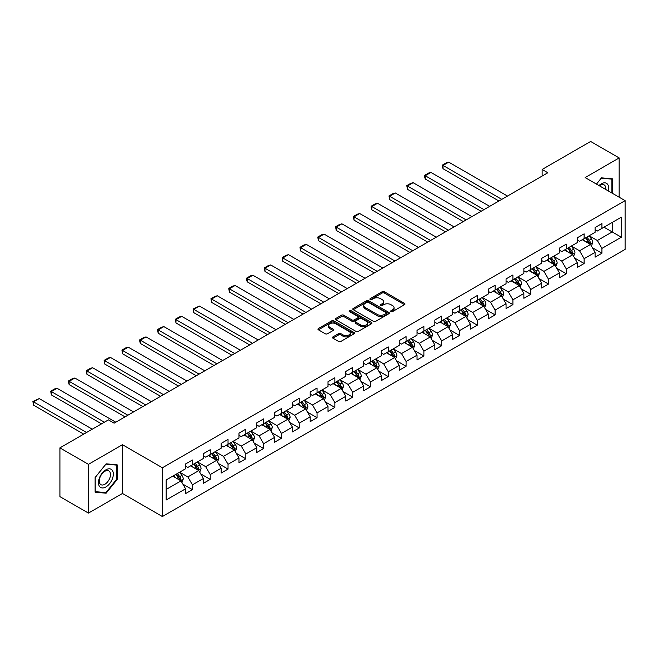 <?xml version="1.0" encoding="UTF-8"?>
<svg xmlns="http://www.w3.org/2000/svg" width="658" height="658" viewBox="0 0 658 658"><rect width="100%" height="100%" fill="white"/><g stroke="black" fill="none" stroke-linecap="round" stroke-linejoin="round"><path stroke-width="0.99" d="M391.049 311.555A1.11 0.642 0 0 0 392.612 311.555L404.514 304.687A1.587 0.913 0 0 0 404.983 304.037A1.587 0.913 0 0 0 404.514 303.387L384.354 291.749A1.587 0.913 0 0 0 382.109 291.749L370.207 298.625A1.11 0.642 0 0 0 369.886 299.077A1.11 0.642 0 0 0 370.207 299.53A1.11 0.642 0 0 0 371.778 299.53L373.316 298.633A5.067 2.928 0 0 1 380.489 298.633L382.166 299.604A5.067 2.928 0 0 1 383.655 301.677A5.067 2.928 0 0 1 382.166 303.749L380.628 304.638A1.11 0.642 0 0 0 380.299 305.09A1.11 0.642 0 0 0 380.628 305.542A1.11 0.642 0 0 0 382.199 305.542L383.737 304.654A5.067 2.928 0 0 1 390.91 304.654L392.587 305.625A5.067 2.928 0 0 1 394.068 307.689A5.067 2.928 0 0 1 392.587 309.762L391.049 310.65A1.11 0.642 0 0 0 390.72 311.102A1.11 0.642 0 0 0 391.049 311.555L391.049 310.65M332.932 336.896A1.587 0.913 0 0 0 332.471 337.546A1.587 0.913 0 0 0 332.932 338.187L338.59 341.453A1.587 0.913 0 0 0 340.828 341.453L354.045 333.82A1.587 0.913 0 0 0 354.514 333.178A1.587 0.913 0 0 0 354.045 332.529L333.886 320.89A1.587 0.913 0 0 0 331.64 320.89L318.423 328.523A1.587 0.913 0 0 0 317.962 329.164A1.587 0.913 0 0 0 318.423 329.814L325.258 333.754A1.587 0.913 0 0 0 327.495 333.754L333.154 330.489A1.587 0.913 0 0 0 333.622 329.847A1.587 0.913 0 0 0 333.154 329.197L329.765 327.24A4.236 2.443 0 0 1 328.523 325.513A4.236 2.443 0 0 1 331.139 323.251A4.236 2.443 0 0 1 335.761 323.785L349.036 331.443A4.236 2.443 0 0 1 350.278 333.178A4.236 2.443 0 0 1 347.663 335.44A4.236 2.443 0 0 1 343.04 334.906L340.828 333.631A1.587 0.913 0 0 0 338.59 333.631L332.932 336.896L332.932 338.187M122.462 444.709L88.452 464.342L59.919 447.876L59.919 496.634L88.452 513.108L122.462 493.475L162.403 516.538L162.403 467.772L122.462 444.709L122.462 493.475M619.162 197.211L619.162 157.936L585.151 177.578L625.1 200.641L162.403 467.772M619.162 157.936L590.629 141.462L542.126 169.468L542.126 176.056M59.919 447.876L108.422 419.87L114.13 423.16L547.834 172.766L542.126 169.468M373.431 321.343A1.587 0.913 0 0 0 375.669 321.343L388.886 313.71A1.587 0.913 0 0 0 389.355 313.06A1.587 0.913 0 0 0 388.886 312.41L368.727 300.772A1.587 0.913 0 0 0 366.481 300.772L353.264 308.405A1.587 0.913 0 0 0 352.803 309.054A1.587 0.913 0 0 0 353.264 309.696L373.431 321.343M349.842 311.793A1.11 0.642 0 0 1 350.969 311.95L350.969 310.634L371.466 322.469A1.587 0.913 0 0 1 371.935 323.119A1.587 0.913 0 0 1 371.466 323.769L358.248 331.393A1.587 0.913 0 0 1 356.011 331.393L335.843 319.755L335.843 318.464A1.587 0.913 0 0 0 335.383 319.105A1.587 0.913 0 0 0 335.843 319.755M335.843 318.464L341.502 315.198A1.587 0.913 0 0 1 343.739 315.198L351.923 319.92A1.587 0.913 0 0 0 354.16 319.92L357.911 317.748A1.587 0.913 0 0 0 358.38 317.107A1.587 0.913 0 0 0 357.911 316.457L349.398 311.538A1.11 0.642 0 0 1 349.077 311.086A1.11 0.642 0 0 1 349.76 310.494A1.11 0.642 0 0 1 350.969 310.634M162.403 516.538L625.1 249.398L625.1 200.641M182.891 484.148L192.424 489.651L192.424 484.839L203.38 478.514L203.38 483.326L210.231 479.369L210.231 474.558L221.187 468.233L221.187 473.044L228.03 469.088L228.03 464.277L238.986 457.952L238.986 462.763L245.837 458.815L245.837 454.004L256.793 447.679L256.793 452.482L263.644 448.534L263.644 443.722L274.6 437.397L274.6 442.209L281.443 438.253L281.443 433.441L292.407 427.116L292.407 431.928L299.25 427.971L299.25 423.16L310.206 416.835L310.206 421.646L317.057 417.69L317.057 412.887L328.013 406.554L328.013 411.365L334.864 407.417L334.864 402.606L345.82 396.281L345.82 401.092L352.663 397.136L352.663 392.324L363.619 385.999L363.619 390.811L370.47 386.855L370.47 382.043L381.426 375.718L381.426 380.53L388.278 376.573L388.278 371.762L399.233 365.437L399.233 370.248L406.076 366.292L406.076 361.489L417.032 355.164L417.032 359.967L423.884 356.019L423.884 351.207L434.839 344.882L434.839 349.694L441.691 345.738L441.691 340.926L452.646 334.601L452.646 339.413L459.49 335.457L459.49 330.645L470.454 324.32L470.454 329.132L477.297 325.175L477.297 320.372L488.252 314.039L488.252 318.85L495.104 314.902L495.104 310.091L506.06 303.766L506.06 308.569L512.911 304.621L512.911 299.809L523.867 293.484L523.867 298.296L530.71 294.34L530.71 289.528L541.666 283.203L541.666 288.015L548.517 284.059L548.517 279.247L559.473 272.922L559.473 277.734L566.324 273.777L566.324 268.974L577.28 262.649L577.28 267.452L584.123 263.504L584.123 258.693L595.087 252.368L595.087 257.179L601.93 253.223L601.93 248.411L621.333 237.209L621.333 217.181L612.203 222.453L612.203 231.937L621.333 237.209M192.424 489.651L185.572 493.607L185.572 488.795L166.17 499.998L166.17 479.962L185.572 468.759L185.572 463.948L192.424 460L192.424 464.811L203.38 458.478L203.38 453.675L210.231 449.718L210.231 454.53L221.187 448.205L221.187 443.393L228.03 439.437L228.03 444.249L238.986 437.924L238.986 433.112L245.837 429.156L245.837 433.967L256.793 427.642L256.793 422.831L263.644 418.883L263.644 423.686L274.6 417.361L274.6 412.55L281.443 408.602L281.443 413.413L292.407 407.088L292.407 402.277L299.25 398.32L299.25 403.132L310.206 396.807L310.206 391.995L317.057 388.039L317.057 392.851L328.013 386.526L328.013 381.714L334.864 377.758L334.864 382.569L345.82 376.244L345.82 371.433L352.663 367.485L352.663 372.288L363.619 365.963L363.619 361.16L370.47 357.204L370.47 362.015L381.426 355.69L381.426 350.879L388.278 346.922L388.278 351.734L399.233 345.409L399.233 340.597L406.076 336.641L406.076 341.453L417.032 335.128L417.032 330.316L423.884 326.368L423.884 331.171L434.839 324.846L434.839 320.035L441.691 316.087L441.691 320.898L452.646 314.565L452.646 309.762L459.49 305.805L459.49 310.617L470.454 304.292L470.454 299.48L477.297 295.524L477.297 300.336L488.252 294.011L488.252 289.199L495.104 285.243L495.104 290.055L506.06 283.73L506.06 278.918L512.911 274.97L512.911 279.773L523.867 273.448L523.867 268.645L530.71 264.689L530.71 269.5L541.666 263.175L541.666 258.364L548.517 254.407L548.517 259.219L559.473 252.894L559.473 248.082L566.324 244.126L566.324 248.938L577.28 242.613L577.28 237.801L584.123 233.845L584.123 238.657L595.087 232.332L595.087 227.52L601.93 223.572L601.93 228.384L621.333 217.181M190.598 465.864L198.815 470.61L187.859 476.935L179.642 472.189M185.572 466.127L187.859 467.443L192.424 464.811M187.859 476.935L192.424 484.839M198.815 470.61L203.38 478.514M208.405 455.583L216.622 460.329L205.666 466.654L197.441 461.908M203.38 455.846L205.666 457.162L210.231 454.53M205.666 466.654L210.231 474.558M216.622 460.329L221.187 468.233M226.204 445.301L234.421 450.047L223.465 456.372L215.248 451.627M221.187 445.565L223.465 446.881L228.03 444.249M223.465 456.372L228.03 464.277M234.421 450.047L238.986 457.952M244.011 435.02L252.228 439.766L241.272 446.091L233.055 441.345M238.986 435.283L241.272 436.608L245.837 433.967M241.272 446.091L245.837 454.004M252.228 439.766L256.793 447.679M261.818 424.747L270.035 429.485L259.079 435.818L250.863 431.072M256.793 425.01L259.079 426.326L263.644 423.686M259.079 435.818L263.644 443.722M270.035 429.485L274.6 437.397M279.617 414.466L287.842 419.212L276.878 425.537L268.661 420.791M274.6 414.729L276.878 416.045L281.443 413.413M276.878 425.537L281.443 433.441M287.842 419.212L292.407 427.116M297.424 404.185L305.641 408.931L294.685 415.256L286.469 410.51M292.407 404.448L294.685 405.764L299.25 403.132M294.685 415.256L299.25 423.16M305.641 408.931L310.206 416.835M315.231 393.903L323.448 398.649L312.492 404.974L304.276 400.228M310.206 394.167L312.492 395.491L317.057 392.851M312.492 404.974L317.057 412.887M323.448 398.649L328.013 406.554M333.038 383.622L341.255 388.368L330.291 394.693L322.075 389.955M328.013 383.885L330.291 385.21L334.864 382.569M330.291 394.693L334.864 402.606M341.255 388.368L345.82 396.281M350.837 373.349L359.054 378.095L348.098 384.42L339.882 379.674M345.82 373.612L348.098 374.928L352.663 372.288M348.098 384.42L352.663 392.324M359.054 378.095L363.619 385.999M368.644 363.068L376.861 367.814L365.906 374.139L357.689 369.393M363.619 363.331L365.906 364.647L370.47 362.015M365.906 374.139L370.47 382.043M376.861 367.814L381.426 375.718M386.452 352.787L394.668 357.533L383.713 363.858L375.488 359.112M381.426 353.05L383.713 354.366L388.278 351.734M383.713 363.858L388.278 371.762M394.668 357.533L399.233 365.437M404.251 342.505L412.467 347.251L401.512 353.576L393.295 348.83M399.233 342.769L401.512 344.093L406.076 341.453M401.512 353.576L406.076 361.489M412.467 347.251L417.032 355.164M422.058 332.232L430.274 336.97L419.319 343.295L411.102 338.557M417.032 332.496L419.319 333.812L423.884 331.171M419.319 343.295L423.884 351.207M430.274 336.97L434.839 344.882M439.865 321.951L448.082 326.697L437.126 333.022L428.909 328.276M434.839 322.214L437.126 323.53L441.691 320.898M437.126 333.022L441.691 340.926M448.082 326.697L452.646 334.601M457.664 311.67L465.889 316.416L454.925 322.741L446.708 317.995M452.646 311.933L454.925 313.249L459.49 310.617M454.925 322.741L459.49 330.645M465.889 316.416L470.454 324.32M475.471 301.389L483.688 306.135L472.732 312.46L464.515 307.714M470.454 301.652L472.732 302.968L477.297 300.336M472.732 312.46L477.297 320.372M483.688 306.135L488.252 314.039M493.278 291.107L501.495 295.853L490.539 302.178L482.322 297.441M488.252 291.371L490.539 292.695L495.104 290.055M490.539 302.178L495.104 310.091M501.495 295.853L506.06 303.766M511.085 280.834L519.302 285.572L508.346 291.905L500.121 287.159M506.06 281.098L508.346 282.414L512.911 279.773M508.346 291.905L512.911 299.809M519.302 285.572L523.867 293.484M528.884 270.553L537.101 275.299L526.145 281.624L517.928 276.878M523.867 270.816L526.145 272.132L530.71 269.5M526.145 281.624L530.71 289.528M537.101 275.299L541.666 283.203M546.691 260.272L554.908 265.018L543.952 271.343L535.735 266.597M541.666 260.535L543.952 261.851L548.517 259.219M543.952 271.343L548.517 279.247M554.908 265.018L559.473 272.922M564.498 249.991L572.715 254.736L561.759 261.061L553.543 256.316M559.473 250.254L561.759 251.578L566.324 248.938M561.759 261.061L566.324 268.974M572.715 254.736L577.28 262.649M582.297 239.718L590.514 244.455L579.558 250.78L571.341 246.043M577.28 239.981L579.558 241.297L584.123 238.657M579.558 250.78L584.123 258.693M590.514 244.455L595.087 252.368M603.986 227.191L612.203 231.937L597.365 240.507L589.149 235.761M595.087 229.7L597.365 231.016L601.93 228.384M597.365 240.507L601.93 248.411M88.452 464.342L88.452 513.108M166.17 489.453L181.008 480.883L172.791 476.137M181.008 480.883L185.572 488.795M592.397 247.721L601.93 253.223M574.599 258.002L584.123 263.504M556.791 268.283L566.324 273.777M538.984 278.556L548.517 284.059M521.185 288.837L530.71 294.34M503.378 299.119L512.911 304.621M485.571 309.4L495.104 314.902M467.772 319.673L477.297 325.175M449.965 329.954L459.49 335.457M432.158 340.235L441.691 345.738M414.351 350.517L423.884 356.019M396.552 360.798L406.076 366.292M378.745 371.071L388.278 376.573M360.938 381.352L370.47 386.855M343.139 391.633L352.663 397.136M325.332 401.915L334.864 407.417M307.525 412.188L317.057 417.69M289.717 422.469L299.25 427.971M271.918 432.75L281.443 438.253M254.111 443.031L263.644 448.534M236.304 453.313L245.837 458.815M218.505 463.586L228.03 469.088M200.698 473.867L210.231 479.369M612.491 193.353L612.491 178.836L601.478 177.849L596.452 184.1M95.122 492.217L106.135 493.196L117.149 479.501L117.149 464.811L106.135 463.824L95.122 477.527L95.122 492.217M116.581 479.164L117.149 479.501M104.976 492.529L106.135 493.196M391.485 311.711L392.587 311.078A5.067 2.928 0 0 0 394.068 309.013L394.068 307.689M383.655 301.677L383.655 302.993A5.067 2.928 0 0 1 382.166 305.065L381.072 305.699M404.514 303.387L404.514 304.687L384.354 293.065A1.587 0.913 0 0 0 382.109 293.065L370.651 299.686M388.886 312.41L388.886 313.71L368.727 302.088A1.587 0.913 0 0 0 366.481 302.088L353.288 309.712M386.09 313.512A1.11 0.642 0 0 0 386.411 313.06A1.11 0.642 0 0 0 386.09 312.608L368.39 302.392A1.11 0.642 0 0 0 366.819 302.392L365.198 303.33A5.067 2.928 0 0 0 363.709 305.394A5.067 2.928 0 0 0 365.198 307.467L377.297 314.45A5.067 2.928 0 0 0 384.461 314.45L386.09 313.512L386.09 314.828A1.11 0.642 0 0 0 386.411 314.376L386.411 313.06M363.709 305.394L363.709 306.71A5.067 2.928 0 0 0 365.198 308.783L365.198 307.467M386.09 314.828L384.461 315.766A5.067 2.928 0 0 1 377.297 315.766L365.198 308.783M335.868 319.763L341.502 316.514L341.502 315.198M358.38 317.107L358.38 318.423A1.587 0.913 0 0 1 357.911 319.064L354.16 321.236A1.587 0.913 0 0 1 351.923 321.236L343.739 316.514A1.587 0.913 0 0 0 341.502 316.514M350.969 311.95L371.449 323.777M360.403 324.813A4.236 2.443 0 0 0 365.026 325.348A4.236 2.443 0 0 0 367.641 323.086A4.236 2.443 0 0 0 366.399 321.359L361.719 318.653A1.587 0.913 0 0 0 359.482 318.653L355.731 320.824A1.587 0.913 0 0 0 355.262 321.466A1.587 0.913 0 0 0 355.731 322.116L360.403 324.813L360.403 326.138A4.236 2.443 0 0 0 365.026 326.664A4.236 2.443 0 0 0 367.641 324.402L367.641 323.086M355.262 321.466L355.262 322.79A1.587 0.913 0 0 0 355.731 323.432L355.731 322.116M360.403 326.138L355.731 323.432M350.278 333.178L350.278 334.494A4.236 2.443 0 0 1 347.663 336.756A4.236 2.443 0 0 1 343.04 336.222L340.828 334.947A1.587 0.913 0 0 0 338.59 334.947L332.956 338.204M328.523 325.513L328.523 326.829A4.236 2.443 0 0 0 329.765 328.556L329.765 327.24M333.137 330.505L329.765 328.556M354.029 333.836L333.886 322.206A1.587 0.913 0 0 0 331.64 322.206L318.447 329.822L318.423 328.523M591.419 246.018L592.776 242.596A4.277 2.468 -120 0 0 591.41 238.961L589.058 235.811M501.783 199.358L443.04 165.438L448.74 162.148L507.483 196.059M584.954 241.247L583.35 239.109M443.04 168.736L442.406 166.392L442.406 165.076L443.04 165.438L443.04 168.736L498.929 201.003M589.856 244.077L590.465 242.786A4.277 2.468 -120 0 0 589.247 240.211L586.887 237.061M585.817 237.686L588.433 241.173A2.18 1.258 60 0 1 588.828 241.831L590.465 242.786M585.521 237.859L587.874 241.001A4.277 2.468 60 0 1 589.099 243.575M442.406 165.076L446.404 162.773L448.74 162.148M611.208 178.721L611.915 179.124L611.915 193.024M596.477 184.108L601.248 178.17L611.915 179.124M608.313 190.943A10.495 6.054 120 0 0 606.495 183.319A10.495 6.054 120 0 0 598.977 185.556M605.771 189.479A7.945 4.59 120 0 0 604.176 184.923A7.945 4.59 120 0 0 599.438 185.819M105.913 486.945A10.495 6.054 120 0 0 113.332 474.097A10.495 6.054 120 0 0 105.913 469.812A10.495 6.054 120 0 0 98.494 482.668A10.495 6.054 120 0 0 105.913 486.945M104.869 484.263A7.945 4.59 120 0 0 110.059 477.264A7.945 4.59 120 0 0 108.841 470.898A7.945 4.59 120 0 0 104.869 471.293A7.945 4.59 120 0 0 99.679 478.292A7.945 4.59 120 0 0 100.896 484.658A7.945 4.59 120 0 0 104.869 484.263M95.237 477.428L105.913 464.153L116.581 465.107L116.581 479.337L105.913 492.612L95.237 491.658L95.221 477.412M115.874 464.696L116.581 465.107M573.611 256.299L574.969 252.878A4.277 2.468 -120 0 0 573.611 249.234L571.251 246.092M483.975 209.631L425.233 175.719L430.941 172.421L489.684 206.341M567.147 251.52L565.543 249.39M425.233 179.009L424.599 176.673L424.599 175.357L425.233 175.719L425.233 179.009L481.121 211.284M572.049 254.358L572.666 253.059A4.277 2.468 -120 0 0 571.44 250.492L569.08 247.342M568.01 247.959L570.626 251.455A2.18 1.258 60 0 1 571.021 252.113L572.666 253.059M567.714 248.132L570.067 251.282A4.277 2.468 60 0 1 571.292 253.856M424.599 175.357L428.597 173.046L430.941 172.421M555.813 266.58L557.17 263.159A4.277 2.468 -120 0 0 555.804 259.515L553.444 256.373M466.168 219.912L407.425 186L413.134 182.702L471.876 216.622M549.34 261.802L547.744 259.663M407.425 189.29L406.8 185.638L407.425 186L407.425 189.29L463.314 221.557M554.25 264.631L554.859 263.34A4.277 2.468 -120 0 0 553.633 260.765L551.281 257.623M550.203 258.24L552.819 261.728A2.18 1.258 60 0 1 553.214 262.394L554.859 263.34M549.907 258.413L552.268 261.563A4.277 2.468 60 0 1 553.485 264.129M406.8 185.638L410.789 183.327L413.134 182.702M538.005 276.862L539.363 273.44A4.277 2.468 -120 0 0 537.997 269.796L535.645 266.654M448.361 230.193L389.618 196.273L395.326 192.983L454.069 226.895M531.532 272.083L529.937 269.945M389.618 199.571L388.993 195.911L389.618 196.273L389.618 199.571L445.515 231.838M536.443 274.912L537.051 273.621A4.277 2.468 -120 0 0 535.826 271.047L533.474 267.905M532.404 268.522L535.02 272.009A2.18 1.258 60 0 1 535.415 272.675L537.051 273.621M532.108 268.694L534.461 271.836A4.277 2.468 60 0 1 535.686 274.411M388.993 195.911L392.99 193.608L395.326 192.983M520.198 287.135L521.555 283.721A4.277 2.468 -120 0 0 520.19 280.078L517.838 276.928M430.562 240.474L371.819 206.554L377.528 203.264L436.27 237.176M513.734 282.364L512.13 280.226M371.819 209.853L371.186 207.509L371.186 206.193L371.819 206.554L371.819 209.853L427.708 242.119M518.636 285.194L519.252 283.902A4.277 2.468 -120 0 0 518.027 281.328L515.666 278.186M514.597 278.803L517.213 282.29A2.18 1.258 60 0 1 517.607 282.948L519.252 283.902M514.301 278.976L516.653 282.118A4.277 2.468 60 0 1 517.879 284.692M371.186 206.193L375.183 203.89L377.528 203.264M502.399 297.416L503.757 293.994A4.277 2.468 -120 0 0 502.391 290.351L500.031 287.209M412.755 250.747L354.012 216.836L359.72 213.537L418.463 247.457M495.926 292.637L494.322 290.507M354.012 220.134L353.387 216.474L354.012 216.836L354.012 220.134L409.901 252.401M500.828 295.475L501.445 294.175A4.277 2.468 -120 0 0 500.22 291.609L497.867 288.459M496.79 289.084L499.406 292.571A2.18 1.258 60 0 1 499.8 293.229L501.445 294.175M496.494 289.257L498.854 292.399A4.277 2.468 60 0 1 500.072 294.973M353.387 216.474L357.376 214.171L359.72 213.537M484.592 307.697L485.949 304.276A4.277 2.468 -120 0 0 484.584 300.632L482.232 297.49M394.948 261.029L336.205 227.117L341.913 223.819L400.656 257.739M478.119 302.919L476.524 300.788M336.205 230.407L335.58 226.755L336.205 227.117L336.205 230.407L392.094 262.682M483.03 305.756L483.638 304.457A4.277 2.468 -120 0 0 482.413 301.882L480.06 298.74M478.991 299.357L481.598 302.853A2.18 1.258 60 0 1 482.001 303.511L483.638 304.457M478.687 299.53L481.047 302.68A4.277 2.468 60 0 1 482.273 305.246M335.58 226.755L339.577 224.444L341.913 223.819M466.785 317.978L468.142 314.557A4.277 2.468 -120 0 0 466.777 310.913L464.425 307.771M377.149 271.31L318.406 237.398L324.106 234.1L382.849 268.012M460.32 313.2L458.716 311.061M318.406 240.688L317.773 237.028L318.406 237.398L318.406 240.688L374.295 272.955M465.222 316.029L465.831 314.738A4.277 2.468 -120 0 0 464.614 312.163L462.253 309.021M461.184 309.638L463.8 313.126A2.18 1.258 60 0 1 464.194 313.792L465.831 314.738M460.888 309.811L463.24 312.953A4.277 2.468 60 0 1 464.466 315.527M317.773 237.028L321.77 234.725L324.106 234.1M448.978 328.252L450.343 324.838A4.277 2.468 -120 0 0 448.978 321.194L446.618 318.053M359.342 281.591L300.599 247.671L306.307 244.381L365.05 278.293M442.513 323.481L440.909 321.343M300.599 250.969L299.974 247.309L300.599 247.671L300.599 250.969L356.488 283.236M447.415 326.31L448.032 325.019A4.277 2.468 -120 0 0 446.807 322.445L444.454 319.303M443.377 319.92L445.992 323.407A2.18 1.258 60 0 1 446.387 324.073L448.032 325.019M443.081 320.092L445.433 323.234A4.277 2.468 60 0 1 446.659 325.809M299.974 247.309L303.963 245.006L306.307 244.381M431.179 338.533L432.536 335.111A4.277 2.468 -120 0 0 431.171 331.476L428.81 328.326M341.535 291.872L282.792 257.952L288.5 254.662L347.243 288.574M424.706 333.762L423.11 331.624M282.792 261.251L282.167 257.591L282.792 257.952L282.792 261.251L338.681 293.517M429.616 336.592L430.225 335.3A4.277 2.468 -120 0 0 429 332.726L426.647 329.584M425.578 330.201L428.185 333.688A2.18 1.258 60 0 1 428.58 334.346L430.225 335.3M425.274 330.374L427.634 333.516A4.277 2.468 60 0 1 428.86 336.09M282.167 257.591L286.164 255.288L288.5 254.662M413.372 348.814L414.729 345.392A4.277 2.468 -120 0 0 413.364 341.749L411.011 338.607M323.736 302.145L264.985 268.234L270.693 264.935L329.436 298.855M406.907 344.035L405.303 341.905M264.985 271.524L264.36 267.872L264.985 268.234L264.985 271.524L320.882 303.799M411.809 346.873L412.418 345.573A4.277 2.468 -120 0 0 411.201 343.007L408.84 339.857M407.771 340.482L410.386 343.969A2.18 1.258 60 0 1 410.781 344.627L412.418 345.573M407.475 340.647L409.827 343.797A4.277 2.468 60 0 1 411.053 346.371M264.36 267.872L268.357 265.561L270.693 264.935M395.565 359.095L396.922 355.674A4.277 2.468 -120 0 0 395.557 352.03L393.204 348.888M305.929 312.427L247.186 278.515L252.894 275.217L311.637 309.137M389.1 354.317L387.496 352.178M247.186 281.805L246.553 279.469L246.553 278.153L247.186 278.515L247.186 281.805L303.075 314.072M394.002 357.146L394.619 355.855A4.277 2.468 -120 0 0 393.394 353.28L391.033 350.138M389.964 350.755L392.579 354.243A2.18 1.258 60 0 1 392.974 354.909L394.619 355.855M389.668 350.928L392.02 354.078A4.277 2.468 60 0 1 393.245 356.644M246.553 278.153L250.55 275.842L252.894 275.217M377.766 369.377L379.123 365.955A4.277 2.468 -120 0 0 377.758 362.311L375.397 359.169M288.122 322.708L229.379 288.788L235.087 285.498L293.83 319.41M371.293 364.598L369.697 362.459M229.379 292.086L228.754 288.426L229.379 288.788L229.379 292.086L285.268 324.353M376.203 367.427L376.812 366.136A4.277 2.468 -120 0 0 375.586 363.561L373.234 360.419M372.157 361.036L374.772 364.524A2.18 1.258 60 0 1 375.167 365.19L376.812 366.136M371.86 361.209L374.221 364.351A4.277 2.468 60 0 1 375.438 366.925M228.754 288.426L232.743 286.123L235.087 285.498M359.959 379.65L361.316 376.236A4.277 2.468 -120 0 0 359.951 372.593L357.598 369.442M270.315 332.989L211.572 299.069L217.28 295.779L276.023 329.691M353.486 374.879L351.89 372.741M211.572 302.367L210.947 298.707L211.572 299.069L211.572 302.367L267.469 334.634M358.396 377.708L359.005 376.417A4.277 2.468 -120 0 0 357.779 373.843L355.427 370.701M354.358 371.318L356.965 374.805A2.18 1.258 60 0 1 357.368 375.463L359.005 376.417M354.053 371.49L356.414 374.632A4.277 2.468 60 0 1 357.639 377.207M210.947 298.707L214.944 296.404L217.28 295.779M342.152 389.931L343.509 386.509A4.277 2.468 -120 0 0 342.144 382.874L339.791 379.724M252.516 343.262L193.773 309.35L199.473 306.052L258.224 339.972M335.687 385.152L334.083 383.022M193.773 312.649L193.139 310.305L193.139 308.989L193.773 309.35L193.773 312.649L249.662 344.915M340.589 387.99L341.206 386.698A4.277 2.468 -120 0 0 339.98 384.124L337.62 380.974M336.551 381.599L339.166 385.086A2.18 1.258 60 0 1 339.561 385.744L341.206 386.698M336.254 381.772L338.607 384.914A4.277 2.468 60 0 1 339.832 387.488M193.139 308.989L199.473 306.052M324.353 400.212L325.71 396.79A4.277 2.468 -120 0 0 324.345 393.147L321.984 390.005M234.709 353.543L175.966 319.632L181.674 316.334L240.417 350.253M317.88 395.433L316.276 393.303M175.966 322.922L175.341 319.27L175.966 319.632L175.966 322.922L231.855 355.197M322.782 398.271L323.399 396.971A4.277 2.468 -120 0 0 322.173 394.405L319.821 391.255M318.743 391.872L321.359 395.368A2.18 1.258 60 0 1 321.754 396.026L323.399 396.971M318.447 392.045L320.8 395.195A4.277 2.468 60 0 1 322.025 397.761M175.341 319.27L179.33 316.959L181.674 316.334M306.546 410.493L307.903 407.072A4.277 2.468 -120 0 0 306.538 403.428L304.185 400.286M216.901 363.825L158.159 329.913L163.867 326.615L222.61 360.526M300.073 405.715L298.477 403.576M158.159 333.203L157.533 329.551L158.159 329.913L158.159 333.203L214.047 365.47M304.983 408.544L305.592 407.253A4.277 2.468 -120 0 0 304.366 404.678L302.014 401.536M300.945 402.153L303.552 405.641A2.18 1.258 60 0 1 303.947 406.307L305.592 407.253M300.64 402.326L303.001 405.468A4.277 2.468 60 0 1 304.226 408.042M157.533 329.551L161.531 327.24L163.867 326.615M288.739 420.775L290.096 417.353A4.277 2.468 -120 0 0 288.73 413.709L286.378 410.567M199.103 374.106L140.36 340.186L146.06 336.896L204.803 370.808M282.274 415.996L280.67 413.857M140.36 343.484L139.726 341.148L139.726 339.824L140.36 340.186L140.36 343.484L196.249 375.751M287.176 418.825L287.785 417.534A4.277 2.468 -120 0 0 286.567 414.959L284.207 411.818M283.137 412.434L285.753 415.922A2.18 1.258 60 0 1 286.148 416.588L287.785 417.534M282.841 412.607L285.194 415.749A4.277 2.468 60 0 1 286.419 418.324M139.726 339.824L143.724 337.521L146.06 336.896M270.931 431.048L272.289 427.626A4.277 2.468 -120 0 0 270.931 423.991L268.571 420.84M181.295 384.387L122.552 350.467L128.261 347.177L187.004 381.089M264.467 426.277L262.863 424.139M122.552 353.765L121.927 350.105L122.552 350.467L122.552 353.765L178.441 386.032M269.369 429.106L269.986 427.815A4.277 2.468 -120 0 0 268.76 425.241L266.4 422.099M265.33 422.716L267.946 426.203A2.18 1.258 60 0 1 268.341 426.861L269.986 427.815M265.034 422.888L267.387 426.03A4.277 2.468 60 0 1 268.612 428.605M121.927 350.105L125.917 347.802L128.261 347.177M253.133 441.329L254.49 437.907A4.277 2.468 -120 0 0 253.124 434.264L250.764 431.122M163.488 394.66L104.745 360.749L110.454 357.45L169.196 391.37M246.66 436.55L245.064 434.42M104.745 364.038L104.12 360.387L104.745 360.749L104.745 364.038L160.634 396.313M251.57 439.388L252.179 438.088A4.277 2.468 -120 0 0 250.953 435.522L248.601 432.372M247.531 432.997L250.139 436.484A2.18 1.258 60 0 1 250.534 437.142L252.179 438.088M247.227 433.161L249.588 436.312A4.277 2.468 60 0 1 250.813 438.886M104.12 360.387L108.109 358.075L110.454 357.45M235.325 451.61L236.683 448.188A4.277 2.468 -120 0 0 235.317 444.545L232.965 441.403M145.689 404.941L86.938 371.03L92.646 367.732L151.389 401.651M228.852 446.831L227.257 444.693M86.938 374.32L86.313 370.668L86.938 371.03L86.938 374.32L142.835 406.586M233.763 449.669L234.371 448.369A4.277 2.468 -120 0 0 233.146 445.795L230.794 442.653M229.724 443.27L232.34 446.757A2.18 1.258 60 0 1 232.735 447.424L234.371 448.369M229.428 443.443L231.781 446.593A4.277 2.468 60 0 1 233.006 449.159M86.313 370.668L90.311 368.357L92.646 367.732M217.518 461.891L218.875 458.47A4.277 2.468 -120 0 0 217.51 454.826L215.158 451.684M127.882 415.223L69.139 381.303L74.847 378.013L133.59 411.924M211.054 457.113L209.45 454.974M69.139 384.601L68.506 382.265L68.506 380.941L69.139 381.303L69.139 384.601L125.028 416.868M215.956 459.942L216.572 458.651A4.277 2.468 -120 0 0 215.347 456.076L212.986 452.934M211.917 453.551L214.533 457.039A2.18 1.258 60 0 1 214.927 457.705L216.572 458.651M211.621 453.724L213.973 456.866A4.277 2.468 60 0 1 215.199 459.44M68.506 380.941L72.503 378.638L74.847 378.013M199.719 472.164L201.077 468.751A4.277 2.468 -120 0 0 199.711 465.107L197.351 461.957M104.367 422.206L51.332 391.584L57.04 388.294L115.783 422.206M193.246 467.394L191.651 465.255M51.332 394.882L50.707 391.222L51.332 391.584L51.332 394.882L101.513 423.851M198.157 470.223L198.765 468.932A4.277 2.468 -120 0 0 197.54 466.358L195.187 463.216M194.11 463.832L196.726 467.32A2.18 1.258 60 0 1 197.12 467.978L198.765 468.932M193.814 464.005L196.174 467.147A4.277 2.468 60 0 1 197.392 469.722M50.707 391.222L54.696 388.919L57.04 388.294M181.912 482.446L183.269 479.024A4.277 2.468 -120 0 0 181.904 475.389L179.552 472.238M86.568 432.487L33.525 401.865L39.233 398.567L92.268 429.189M175.439 477.667L173.844 475.537M33.525 405.163L32.9 401.503L33.525 401.865L33.525 405.163L83.714 434.132M180.35 480.505L180.958 479.213A4.277 2.468 -120 0 0 179.733 476.639L177.38 473.489M176.311 474.114L178.918 477.601A2.18 1.258 60 0 1 179.321 478.259L180.958 479.213M176.007 474.286L178.367 477.428A4.277 2.468 60 0 1 179.593 480.003M32.9 401.503L39.233 398.567M392.587 311.078L392.587 309.762M380.628 305.542L380.628 304.638M382.166 305.065L382.166 303.749M370.207 299.53L370.207 298.625M382.109 293.065L382.109 291.749M384.354 293.065L384.354 291.749M353.264 309.696L353.264 308.405M366.481 302.088L366.481 300.772M368.727 302.088L368.727 300.772M377.297 315.766L377.297 314.45M384.461 315.766L384.461 314.45M343.739 316.514L343.739 315.198M351.923 321.236L351.923 319.92M354.16 321.236L354.16 319.92M357.911 319.064L357.911 317.748M371.466 323.769L371.466 322.469M338.59 334.947L338.59 333.631M340.828 334.947L340.828 333.631M343.04 336.222L343.04 334.906M333.154 330.489L333.154 329.197M331.64 322.206L331.64 320.89M333.886 322.206L333.886 320.89M354.045 333.82L354.045 332.529M590.094 244.217L592.751 242.679M589.247 240.211L591.41 238.961M586.204 241.963L587.874 241.001M572.287 254.498L574.944 252.96M571.44 250.492L573.611 249.234M568.397 252.244L570.067 251.282M554.488 264.771L557.137 263.241M553.633 260.765L555.804 259.515M550.59 262.526L552.268 261.563M536.681 275.052L539.338 273.522M535.826 271.047L537.997 269.796M532.791 272.807L534.461 271.836M518.874 285.333L521.531 283.804M518.027 281.328L520.19 280.078M514.984 283.08L516.653 282.118M501.075 295.615L503.724 294.077M500.22 291.609L502.391 290.351M497.177 293.361L498.854 292.399M483.268 305.888L485.925 304.358M482.413 301.882L484.584 300.632M479.369 303.642L481.047 302.68M465.461 316.169L468.118 314.639M464.614 312.163L466.777 310.913M461.571 313.924L463.24 312.953M447.662 326.45L450.311 324.92M446.807 322.445L448.978 321.194M443.763 324.205L445.433 323.234M429.855 336.731L432.503 335.193M429 332.726L431.171 331.476M425.956 334.478L427.634 333.516M412.048 347.013L414.704 345.475M411.201 343.007L413.364 341.749M408.157 344.759L409.827 343.797M394.241 357.286L396.897 355.756M393.394 353.28L395.557 352.03M390.35 355.04L392.02 354.078M376.442 367.567L379.09 366.037M375.586 363.561L377.758 362.311M372.543 365.322L374.221 364.351M358.635 377.848L361.291 376.318M357.779 373.843L359.951 372.593M354.744 375.603L356.414 374.632M340.828 388.13L343.484 386.591M339.98 384.124L342.144 382.874M336.937 385.876L338.607 384.914M323.029 398.403L325.677 396.873M322.173 394.405L324.345 393.147M319.13 396.157L320.8 395.195M305.222 408.684L307.87 407.154M304.366 404.678L306.538 403.428M301.323 406.438L303.001 405.468M287.414 418.965L290.071 417.435M286.567 414.959L288.73 413.709M283.524 416.72L285.194 415.749M269.607 429.246L272.264 427.716M268.76 425.241L270.931 423.991M265.717 426.993L267.387 426.03M251.808 439.528L254.457 437.989M250.953 435.522L253.124 434.264M247.91 437.274L249.588 436.312M234.001 449.801L236.658 448.271M233.146 445.795L235.317 444.545M230.111 447.555L231.781 446.593M216.194 460.082L218.851 458.552M215.347 456.076L217.51 454.826M212.304 457.836L213.973 456.866M198.395 470.363L201.044 468.833M197.54 466.358L199.711 465.107M194.497 468.118L196.174 467.147M180.588 480.644L183.245 479.106M179.733 476.639L181.904 475.389M176.689 478.391L178.367 477.428"/></g></svg>
